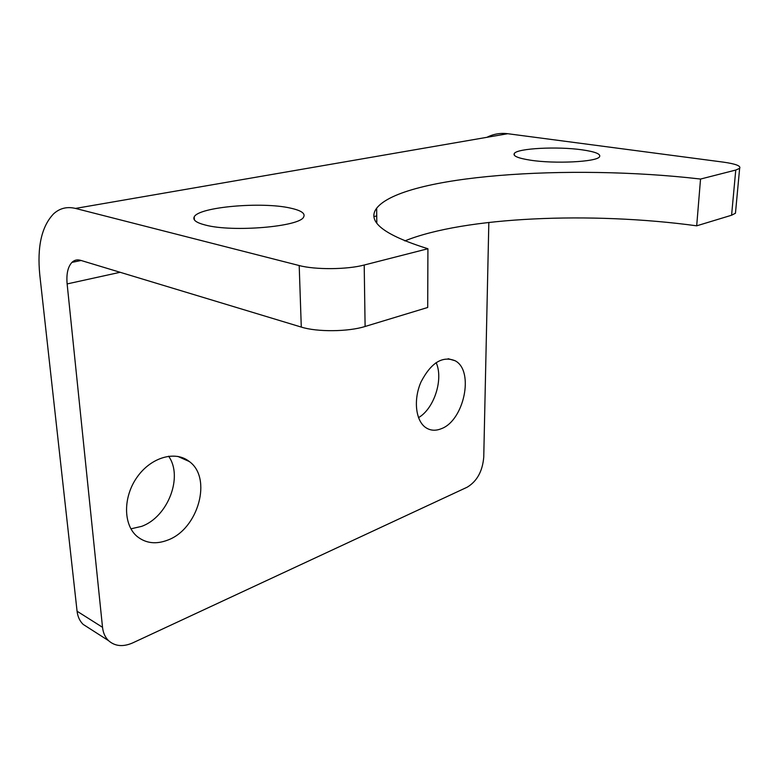 <?xml version="1.0" encoding="UTF-8"?>
<svg xmlns="http://www.w3.org/2000/svg" width="779" height="779" viewBox="0 0 779 779"><rect width="100%" height="100%" fill="white"/><g stroke="black" fill="none" stroke-linecap="round" stroke-linejoin="round"><path stroke-width="1.17" d="M301.288 327.083L80.568 260.322C77.238 259.358 74.365 260.05 71.941 262.387C67.861 266.827 66.254 274.004 67.13 283.926L102.526 627.309L77.072 611.223L39.787 274.938C37.022 246.739 41.618 226.377 53.595 213.835C59.759 208.217 67.052 206.406 75.466 208.421L299.194 265.542L301.288 327.083C317.053 332.127 348.369 331.825 365.108 326.479L364.202 265.026C347.132 269.612 315.222 269.865 299.194 265.542M364.202 265.026L427.924 248.735C383.658 234.956 366.568 221.44 376.656 208.197C402.539 175.217 569.245 163.697 700.535 179.053L735.756 170.056L731.588 215.228L735.454 213.242L735.619 211.391M731.588 215.228L696.689 225.822C591.232 211.411 464.284 216.903 404.798 240.915M427.924 248.735L427.7 307.481L365.108 326.479M735.454 213.242L739.641 168.361C741.15 165.966 735.756 163.892 723.477 162.149L507.752 133.715C500.371 132.8 493.428 133.998 486.914 137.318M530.314 160.162C518.045 158.225 512.718 155.985 514.325 153.434C517.519 148.312 557.462 146.267 582.049 149.821C595.302 151.73 601.125 154.067 599.489 156.842C596.597 161.925 554.59 164.028 530.314 160.162M205.539 225.092C196.366 222.765 192.598 220.029 194.214 216.883C198.567 206.951 262.124 201.498 290.46 208.11C301.171 210.466 305.563 213.427 303.635 217.01C300.071 226.631 232.902 232.463 205.539 225.092M739.641 168.361L735.756 170.056M488.832 222.424L483.749 457.137C482.532 471.266 477.011 481.286 467.186 487.196L132.732 642.889C123.092 647.096 115.019 646.356 108.534 640.65C105.146 637.319 103.149 632.869 102.526 627.309M167.845 540.061C156.014 544.618 145.722 543.382 136.987 536.341C123.082 524.598 122.994 496.729 137.25 476.943C151.321 457.01 175.509 450.398 189.297 461.519C212.443 477.926 198.392 528.931 167.845 540.061M441.109 428.781C435.617 430.962 430.621 430.651 426.132 427.846C415.694 421.322 413.113 399.88 421.011 381.944C431.089 362.663 442.472 355.604 455.16 360.765C474.577 370.804 464.031 420.855 441.109 428.781M77.072 611.223C77.725 616.686 79.75 621.067 83.139 624.378L88.864 628.049M130.921 528.834L141.593 526.38C167.952 516.983 183.386 476.68 168.595 456.212M418.489 417.661C434.234 408.586 443.679 379.13 436.123 362.576M700.535 179.053L696.689 225.822M67.13 283.926L120.132 272.29M374.144 216.513L376.734 215.939M75.466 208.421L507.752 133.715M81.133 260.488L71.941 262.387M108.534 640.65L83.139 624.378M177.758 456.387L189.297 461.519M448.139 358.7L455.16 360.765M194.214 216.883L194.409 219.951M514.325 153.434L514.276 155.187M376.656 208.197L376.812 223.057"/></g></svg>
